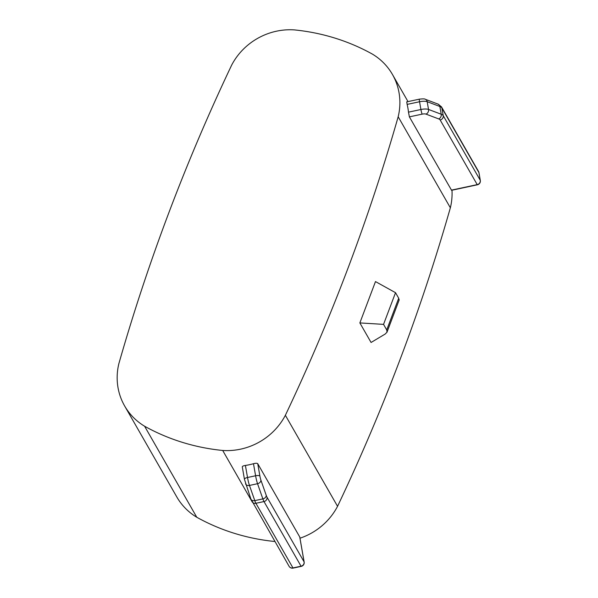 <?xml version="1.0" encoding="UTF-8"?>
<svg xmlns="http://www.w3.org/2000/svg" width="598" height="598" viewBox="0 0 598 598"><rect width="100%" height="100%" fill="white"/><g stroke="black" fill="none" stroke-linecap="round" stroke-linejoin="round"><path stroke-width="0.9" d="M244.485 479.387A3.775 1.211 -9.9 0 1 244.433 479.26L242.31 467.001C242.153 466.328 243.184 465.812 245.404 465.446A63.014 59.292 -29.8 0 0 253.485 463.712C255.72 463.129 257.14 463.121 257.738 463.697L259.906 476.09A3.775 0.411 77.9 0 0 260.877 480.067L266.2 495.256A3.775 2.848 160.7 0 1 262.866 498.896L254.785 500.623L249.463 485.434L257.544 483.707L262.866 498.896A15.114 1.652 -102.1 0 0 263.987 501.558L301.048 566.201A3.775 3.558 -29.8 0 0 304.098 561.896L299.74 536.974L257.738 463.697M451.587 190.306L409.383 116.872L408.486 112.155A63.014 59.292 -29.8 0 0 407.126 104.403L406.79 102.064M375.484 281.583L395.525 292.684L398.702 298.23L386.727 329.924L387.011 332.152L385.232 334.013L371.074 342.475L359.861 322.92L375.484 281.583M399.143 300.039L398.702 298.23M299.979 538.215A63.014 59.292 -29.8 0 0 337.556 506.312L285.373 415.281A1967.712 1851.378 -29.8 0 0 398.178 116.76A63.014 59.292 -29.8 0 0 392.445 74.466A63.014 59.292 -29.8 0 0 372.457 54.141A209.315 196.944 -29.8 0 0 294.351 29.9A63.014 59.292 -29.8 0 0 231.673 65.085A1967.712 1851.378 -29.8 0 0 118.875 363.606A63.014 59.292 -29.8 0 0 124.601 405.893A63.014 59.292 -29.8 0 0 144.589 426.225A209.315 196.944 -29.8 0 0 222.695 450.466A63.014 59.292 -29.8 0 0 285.373 415.281M251.795 501.221L222.695 450.466M337.556 506.312A1967.712 1851.378 -29.8 0 0 450.361 207.798L398.178 116.76M450.361 207.798A63.014 59.292 -29.8 0 0 451.968 190.224M395.525 292.684L383.55 324.37L359.861 322.92M124.601 405.893L176.784 496.931A63.014 59.292 -29.8 0 0 196.779 517.263L144.589 426.225M383.55 324.37L386.727 329.924M196.779 517.263A209.315 196.944 -29.8 0 0 274.863 541.504M250.883 499.016L289.073 566.284A3.775 3.558 -29.8 0 0 292.968 567.928L301.048 566.201A3.775 0.411 77.9 0 0 301.22 566.373A3.775 3.775 0 0 0 304.15 562.03A3.775 1.211 -9.9 0 0 304.098 561.896L267.044 497.244A3.775 3.558 150.2 0 1 263.987 501.558L255.907 503.284A15.114 1.652 -102.1 0 1 254.785 500.623A3.775 2.848 -19.3 0 1 250.883 499.016L244.433 479.26A3.775 1.211 -9.9 0 1 247.52 477.496L255.6 475.769A7.557 0.822 77.9 0 0 257.544 483.707A3.775 2.848 160.7 0 0 260.877 480.067M253.485 463.712L255.6 475.769A3.775 1.211 170.1 0 1 259.906 476.09M245.561 483.827A3.775 2.848 -19.3 0 0 249.463 485.434A7.557 0.822 77.9 0 1 247.52 477.496L245.404 465.446M252.012 501.64A3.775 3.558 -29.8 0 0 255.907 503.284L292.968 567.928A3.775 0.411 77.9 0 0 293.14 568.1L301.22 566.373M451.385 190.142L477.219 184.625L440.158 119.974A11.332 3.633 170.1 0 0 438.663 118.905L425.97 114.106A3.775 1.211 170.1 0 0 422.166 114.136L409.383 116.872M267.044 497.244A11.332 1.241 -102.1 0 1 266.2 495.256M440.158 119.974A3.775 3.558 -29.8 0 0 443.215 115.668L441.855 107.909L478.916 172.56A3.775 3.558 -29.8 0 0 478.52 171.462L441.459 106.818A3.775 3.558 150.2 0 1 441.855 107.909A15.114 4.844 170.1 0 0 439.859 106.489L441.219 114.24L428.527 109.441A7.557 2.422 170.1 0 0 420.91 109.501L408.486 112.155M422.166 114.136A3.775 0.411 -102.1 0 1 420.91 109.501L419.549 101.75L407.126 104.403M425.97 114.106A3.775 3.147 -69.3 0 0 428.527 109.441L427.174 101.69L439.859 106.489A3.775 3.147 110.7 0 0 438.028 104.097L441.459 106.818M451.632 190.299L477.391 184.789A3.775 0.411 77.9 0 1 477.219 184.625A3.775 3.558 -29.8 0 0 480.269 180.312A3.775 1.211 -9.9 0 1 480.321 180.447A3.775 1.211 -9.9 0 1 480.314 180.626M477.391 184.789A3.775 3.775 0 0 0 480.321 180.447L478.961 172.695A3.775 1.211 -9.9 0 0 478.916 172.56L480.269 180.312L443.215 115.668A15.114 4.844 170.1 0 0 441.219 114.24A3.775 3.147 -69.3 0 1 438.663 118.905M299.792 537.131L304.15 562.03A3.775 1.211 -9.9 0 1 304.143 562.21M478.52 171.462A3.775 3.775 0 0 1 478.961 172.695A3.775 1.211 -9.9 0 1 478.961 172.837M425.357 99.305A3.775 3.147 110.7 0 1 427.174 101.69A7.557 2.422 170.1 0 0 419.549 101.75A3.775 0.411 77.9 0 1 419.392 99.163C422.921 98.752 424.901 98.797 425.335 99.298L438.028 104.097M399.217 299.845L386.936 332.353M408 101.6L392.445 74.466M289.073 566.284A3.775 3.775 0 0 0 293.14 568.1M406.692 101.877L419.4 99.163"/></g></svg>
